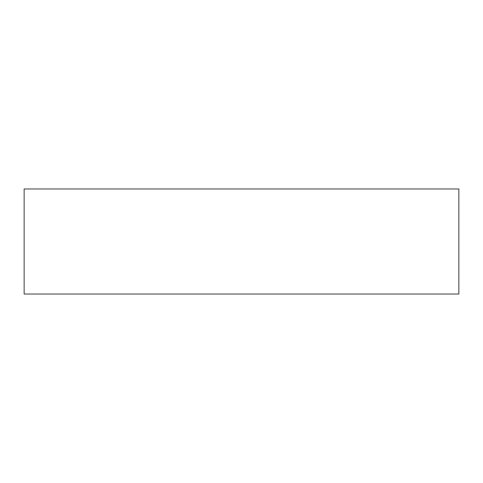 <?xml version="1.0" encoding="UTF-8"?>
<svg xmlns="http://www.w3.org/2000/svg" width="483" height="483" viewBox="0 0 483 483"><rect width="100%" height="100%" fill="white"/><g stroke="black" fill="none" stroke-linecap="round" stroke-linejoin="round"><path stroke-width="0.72" d="M24.15 294.026L24.15 188.974L458.85 188.974L458.85 294.026L24.15 294.026"/></g></svg>
